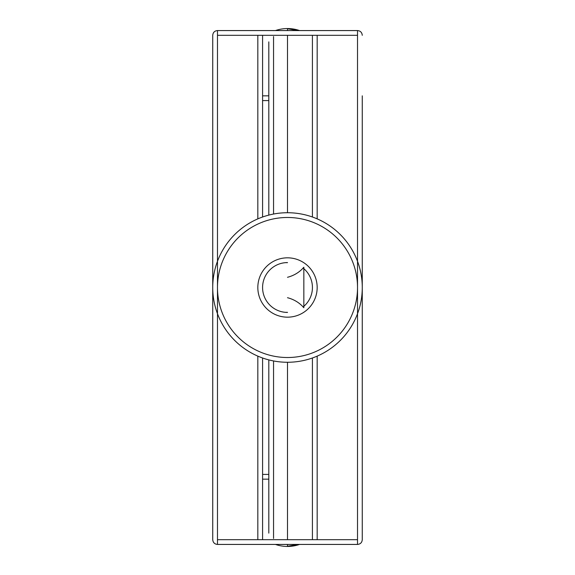 <?xml version="1.0" encoding="UTF-8"?>
<svg xmlns="http://www.w3.org/2000/svg" width="575" height="575" viewBox="0 0 575 575"><rect width="100%" height="100%" fill="white"/><g stroke="black" fill="none" stroke-linecap="round" stroke-linejoin="round"><path stroke-width="0.86" d="M268.805 41.882L268.805 215.107A74.764 74.764 0 0 0 262.581 217.012L262.581 35.312M262.581 539.688L262.581 357.988A74.764 74.764 0 0 0 268.805 359.893L268.805 533.118M317.17 544.432L217.479 544.432C214.597 544.151 213.016 542.57 212.736 539.688L212.736 35.312C213.016 32.43 214.597 30.849 217.479 30.568L357.521 30.568C360.403 30.849 361.984 32.43 362.264 35.312C361.984 32.43 360.403 30.849 357.521 30.568L357.521 544.432L217.479 544.432L217.479 30.568C214.597 30.849 213.016 32.43 212.736 35.312M362.264 479.162L362.264 539.688C361.984 542.57 360.403 544.151 357.521 544.432C360.403 544.151 361.984 542.57 362.264 539.688L362.264 95.838M312.419 217.012L312.419 35.312M312.419 539.688L312.419 357.988M268.805 100.582L262.581 100.582L268.805 100.582M268.805 474.418L262.581 474.418L268.805 474.418M287.5 362.264A74.764 74.764 0 0 0 352.252 250.118A74.764 74.764 0 0 0 222.748 250.118A74.764 74.764 0 0 0 287.5 362.264L287.5 539.688M303.032 306.993A24.919 24.919 0 0 0 303.032 268.007M287.5 262.581A24.919 24.919 0 0 0 262.581 287.5A24.919 24.919 0 0 0 287.5 312.419M273.556 538.459L273.556 360.956M273.556 214.044L273.556 36.541M287.5 312.347L285.523 312.347M285.523 262.653L287.5 262.653M298.137 544.432L287.5 546.25L287.5 544.432M287.5 212.736L287.5 35.312L357.521 35.312M287.5 30.568L287.5 28.75L298.145 30.568M287.5 297.706C294.098 299.446 299.546 302.788 303.844 307.733L303.844 267.267C299.553 272.212 294.105 275.547 287.5 277.294M257.83 218.874L257.83 35.312M257.83 539.688L257.83 356.126M317.17 218.874L317.17 35.312M317.17 539.688L317.17 356.126M262.581 95.838L268.805 95.838M217.479 35.312L287.5 35.312M268.805 479.162L262.581 479.162M357.521 539.688L217.479 539.688M287.5 357.521A70.021 70.021 0 0 0 348.141 252.49A70.021 70.021 0 0 0 226.859 252.49A70.021 70.021 0 0 0 287.5 357.521M287.5 317.17A29.67 29.67 0 0 0 313.195 272.665A29.67 29.67 0 0 0 261.805 272.665A29.67 29.67 0 0 0 287.5 317.17M257.83 30.568L217.479 30.568M299.553 30.568A37.03 37.03 0 0 0 275.447 30.568M212.736 539.688C213.016 542.57 214.597 544.151 217.479 544.432M275.447 544.432A37.03 37.03 0 0 0 299.553 544.432"/></g></svg>
